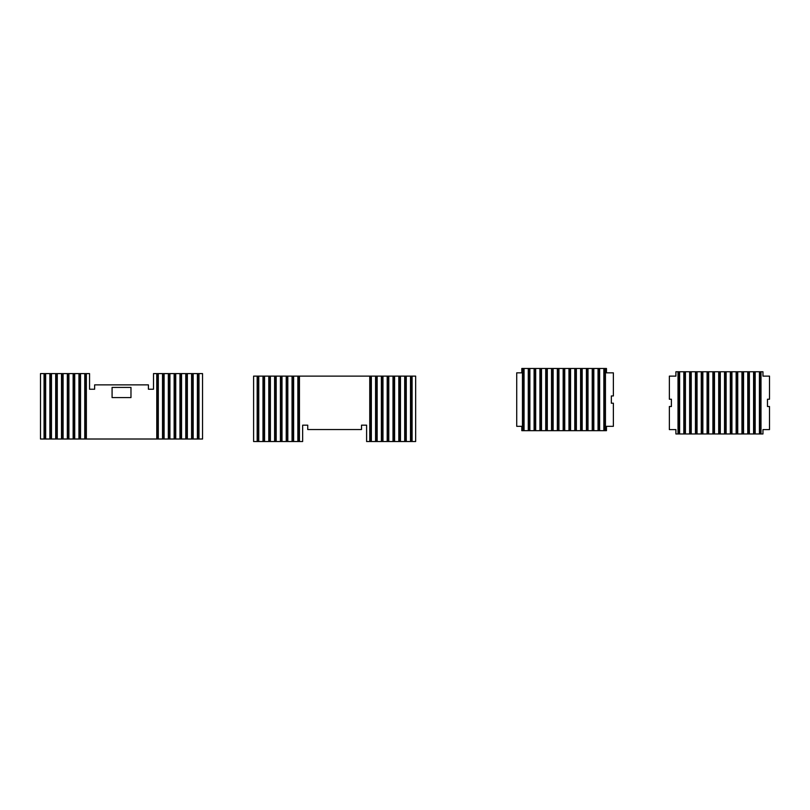 <?xml version="1.0" encoding="UTF-8"?>
<svg xmlns="http://www.w3.org/2000/svg" width="810" height="810" viewBox="0 0 810 810"><rect width="100%" height="100%" fill="white"/><g stroke="black" fill="none" stroke-linecap="round" stroke-linejoin="round"><path stroke-width="1.21" d="M44.064 373.602L89.556 373.602L89.556 389.235L94.638 389.235L94.638 384.871L148.412 384.871L148.412 389.235L153.505 389.235L153.505 373.602L202.551 373.602L202.551 439.01L40.5 439.01L40.5 373.602L44.064 373.602L44.064 439.01M130.977 397.589L130.977 387.413L112.084 387.413L112.084 397.589L130.977 397.589M257.165 441.521L302.656 441.521L302.656 425.169L307.739 425.169L307.739 429.533L361.513 429.533L361.513 425.169L366.606 425.169L366.606 441.521L415.651 441.521L415.651 376.123L253.601 376.123L253.601 441.521L257.165 441.521L257.165 376.123M592.282 368.479L592.282 430.677L521.802 430.677L521.802 426.323L516.719 426.323L516.719 372.833L521.802 372.833L521.802 368.479L606.467 368.479L606.467 372.833L613.372 372.833L613.372 395.948L611.337 395.948L611.337 403.208L613.372 403.208L613.372 426.323L606.467 426.323L606.467 430.677L605.1 430.677L605.1 368.479M592.282 430.677L592.697 368.479M605.1 430.677L592.697 430.677M678.355 371.76L762.959 371.76L762.959 376.123L769.5 376.123L769.5 399.229L767.465 399.229L767.465 406.498L769.5 406.498L769.5 429.604L762.959 429.604L762.959 433.968L675.904 433.968L675.904 429.604L669.364 429.604L669.364 406.498L671.399 406.498L671.399 399.229L669.364 399.229L669.364 376.123L675.904 376.123L675.904 371.76L678.355 371.76L678.355 433.968M198.987 373.602L198.987 439.01M198.926 373.602L198.926 439.01M198.521 373.602L198.521 439.01M198.642 373.602L198.642 439.01M197.863 373.602L197.863 439.01M197.741 373.602L197.741 439.01M197.458 373.602L197.458 439.01M197.397 373.602L197.397 439.01M193.175 373.602L193.175 439.01M193.114 373.602L193.114 439.01M192.831 373.602L192.831 439.01M192.709 373.602L192.709 439.01M192.051 373.602L192.051 439.01M191.929 373.602L191.929 439.01M191.646 373.602L191.646 439.01M191.585 373.602L191.585 439.01M187.363 373.602L187.363 439.01M187.302 373.602L187.302 439.01M187.019 373.602L187.019 439.01M186.897 373.602L186.897 439.01M186.239 373.602L186.239 439.01M186.118 373.602L186.118 439.01M185.824 373.602L185.824 439.01M185.763 373.602L185.763 439.01M181.551 373.602L181.551 439.01M181.491 373.602L181.491 439.01M181.197 373.602L181.197 439.01M181.076 373.602L181.076 439.01M180.427 373.602L180.427 439.01M180.306 373.602L180.306 439.01M180.012 373.602L180.012 439.01M179.952 373.602L179.952 439.01M175.74 373.602L175.74 439.01M175.679 373.602L175.679 439.01M175.385 373.602L175.385 439.01M175.264 373.602L175.264 439.01M174.606 373.602L174.606 439.01M174.484 373.602L174.484 439.01M174.201 373.602L174.201 439.01M174.14 373.602L174.14 439.01M169.918 373.602L169.918 439.01M169.857 373.602L169.857 439.01M169.573 373.602L169.573 439.01M169.452 373.602L169.452 439.01M168.794 373.602L168.794 439.01M168.672 373.602L168.672 439.01M168.389 373.602L168.389 439.01M168.328 373.602L168.328 439.01M164.106 373.602L164.106 439.01M164.045 373.602L164.045 439.01M163.762 373.602L163.762 439.01M163.64 373.602L163.64 439.01M162.982 373.602L162.982 439.01M162.861 373.602L162.861 439.01M162.577 373.602L162.577 439.01M162.516 373.602L162.516 439.01M158.304 373.602L158.304 439.01M158.244 373.602L158.244 439.01M158.031 373.602L158.031 439.01M157.889 373.602L157.889 439.01M157.241 373.602L157.241 439.01M157.12 373.602L157.12 439.01M156.836 373.602L156.836 439.01M156.775 373.602L156.775 439.01M86.356 373.602L86.356 439.01M86.295 373.602L86.295 439.01M86.002 373.602L86.002 439.01M85.88 373.602L85.88 439.01M85.222 373.602L85.222 439.01M85.111 373.602L85.111 439.01M84.817 373.602L84.817 439.01M84.756 373.602L84.756 439.01M80.534 373.602L80.534 439.01M80.474 373.602L80.474 439.01M80.19 373.602L80.19 439.01M80.069 373.602L80.069 439.01M79.41 373.602L79.41 439.01M79.289 373.602L79.289 439.01M79.005 373.602L79.005 439.01M78.945 373.602L78.945 439.01M74.722 373.602L74.722 439.01M74.662 373.602L74.662 439.01M74.378 373.602L74.378 439.01M74.257 373.602L74.257 439.01M73.599 373.602L73.599 439.01M73.477 373.602L73.477 439.01M73.194 373.602L73.194 439.01M73.133 373.602L73.133 439.01M68.911 373.602L68.911 439.01M68.85 373.602L68.85 439.01M68.566 373.602L68.566 439.01M68.445 373.602L68.445 439.01M67.787 373.602L67.787 439.01M67.665 373.602L67.665 439.01M67.382 373.602L67.382 439.01M67.321 373.602L67.321 439.01M63.099 373.602L63.099 439.01M63.038 373.602L63.038 439.01M62.755 373.602L62.755 439.01M62.633 373.602L62.633 439.01M61.975 373.602L61.975 439.01M61.854 373.602L61.854 439.01M61.56 373.602L61.56 439.01M61.499 373.602L61.499 439.01M57.287 373.602L57.287 439.01M57.227 373.602L57.227 439.01M56.933 373.602L56.933 439.01M56.811 373.602L56.811 439.01M56.163 373.602L56.163 439.01M56.042 373.602L56.042 439.01M55.748 373.602L55.748 439.01M55.688 373.602L55.688 439.01M51.476 373.602L51.476 439.01M51.415 373.602L51.415 439.01M51.121 373.602L51.121 439.01M51 373.602L51 439.01M50.341 373.602L50.341 439.01M50.22 373.602L50.22 439.01M49.936 373.602L49.936 439.01M49.876 373.602L49.876 439.01M45.654 373.602L45.654 439.01M45.593 373.602L45.593 439.01M45.309 373.602L45.309 439.01M45.188 373.602L45.188 439.01M44.53 373.602L44.53 439.01M44.408 373.602L44.408 439.01M44.125 373.602L44.125 439.01M412.087 441.521L412.087 376.123M411.966 441.521L411.966 376.123M411.683 441.521L411.683 376.123M411.622 441.521L411.622 376.123M410.964 441.521L410.964 376.123M410.903 441.521L410.903 376.123M410.619 441.521L410.619 376.123M410.498 441.521L410.498 376.123M406.276 441.521L406.276 376.123M406.154 441.521L406.154 376.123M405.871 441.521L405.871 376.123M405.81 441.521L405.81 376.123M405.152 441.521L405.152 376.123M405.091 441.521L405.091 376.123M404.808 441.521L404.808 376.123M404.686 441.521L404.686 376.123M400.464 441.521L400.464 376.123M400.342 441.521L400.342 376.123M400.059 441.521L400.059 376.123M399.998 441.521L399.998 376.123M399.33 441.521L399.33 376.123M399.279 441.521L399.279 376.123M398.935 441.521L398.935 376.123M398.824 441.521L398.824 376.123M394.602 441.521L394.602 376.123M394.48 441.521L394.48 376.123M394.186 441.521L394.186 376.123M394.126 441.521L394.126 376.123M393.478 441.521L393.478 376.123M393.417 441.521L393.417 376.123M393.123 441.521L393.123 376.123M393.002 441.521L393.002 376.123M388.79 441.521L388.79 376.123M388.668 441.521L388.668 376.123M388.375 441.521L388.375 376.123M388.314 441.521L388.314 376.123M387.656 441.521L387.656 376.123M387.595 441.521L387.595 376.123M387.312 441.521L387.312 376.123M387.19 441.521L387.19 376.123M382.968 441.521L382.968 376.123M382.846 441.521L382.846 376.123M382.563 441.521L382.563 376.123M382.502 441.521L382.502 376.123M381.844 441.521L381.844 376.123M381.783 441.521L381.783 376.123M381.5 441.521L381.5 376.123M381.378 441.521L381.378 376.123M377.156 441.521L377.156 376.123M377.035 441.521L377.035 376.123M376.751 441.521L376.751 376.123M376.69 441.521L376.69 376.123M376.032 441.521L376.032 376.123M375.972 441.521L375.972 376.123M375.688 441.521L375.688 376.123M375.567 441.521L375.567 376.123M371.344 441.521L371.344 376.123M371.223 441.521L371.223 376.123M370.94 441.521L370.94 376.123M370.879 441.521L370.879 376.123M370.221 441.521L370.221 376.123M370.16 441.521L370.16 376.123M369.876 441.521L369.876 376.123M369.755 441.521L369.755 376.123M299.457 441.521L299.457 376.123M299.335 441.521L299.335 376.123M299.042 441.521L299.042 376.123M298.981 441.521L298.981 376.123M298.323 441.521L298.323 376.123M298.262 441.521L298.262 376.123M297.979 441.521L297.979 376.123M297.857 441.521L297.857 376.123M293.635 441.521L293.635 376.123M293.514 441.521L293.514 376.123M293.23 441.521L293.23 376.123M293.169 441.521L293.169 376.123M292.511 441.521L292.511 376.123M292.45 441.521L292.45 376.123M292.167 441.521L292.167 376.123M292.046 441.521L292.046 376.123M287.823 441.521L287.823 376.123M287.702 441.521L287.702 376.123M287.418 441.521L287.418 376.123M287.358 441.521L287.358 376.123M286.7 441.521L286.7 376.123M286.639 441.521L286.639 376.123M286.355 441.521L286.355 376.123M286.234 441.521L286.234 376.123M282.012 441.521L282.012 376.123M281.89 441.521L281.89 376.123M281.607 441.521L281.607 376.123M281.546 441.521L281.546 376.123M280.888 441.521L280.888 376.123M280.827 441.521L280.827 376.123M280.543 441.521L280.543 376.123M280.422 441.521L280.422 376.123M276.2 441.521L276.2 376.123M276.078 441.521L276.078 376.123M275.795 441.521L275.795 376.123M275.734 441.521L275.734 376.123M275.076 441.521L275.076 376.123M275.015 441.521L275.015 376.123M274.722 441.521L274.722 376.123M274.6 441.521L274.6 376.123M270.388 441.521L270.388 376.123M270.267 441.521L270.267 376.123M269.973 441.521L269.973 376.123M269.912 441.521L269.912 376.123M269.264 441.521L269.264 376.123M269.203 441.521L269.203 376.123M268.91 441.521L268.91 376.123M268.788 441.521L268.788 376.123M264.566 441.521L264.566 376.123M264.455 441.521L264.455 376.123M264.161 441.521L264.161 376.123M264.1 441.521L264.1 376.123M263.442 441.521L263.442 376.123M263.382 441.521L263.382 376.123M263.098 441.521L263.098 376.123M262.977 441.521L262.977 376.123M258.755 441.521L258.755 376.123M258.633 441.521L258.633 376.123M258.349 441.521L258.349 376.123M258.289 441.521L258.289 376.123M257.631 441.521L257.631 376.123M257.57 441.521L257.57 376.123M257.286 441.521L257.286 376.123M522.46 430.677L522.46 368.479M522.814 430.677L522.814 368.479M522.521 430.677L522.521 368.479M522.936 430.677L522.936 368.479M523.584 430.677L523.584 368.479M523.706 430.677L523.706 368.479M523.999 430.677L523.999 368.479M524.06 430.677L524.06 368.479M528.272 430.677L528.272 368.479M528.333 430.677L528.333 368.479M528.626 430.677L528.626 368.479M528.748 430.677L528.748 368.479M529.406 430.677L529.406 368.479M529.527 430.677L529.527 368.479M529.811 430.677L529.811 368.479M529.872 430.677L529.872 368.479M534.094 430.677L534.094 368.479M534.154 430.677L534.154 368.479M534.438 430.677L534.438 368.479M534.559 430.677L534.559 368.479M535.218 430.677L535.218 368.479M535.339 430.677L535.339 368.479M535.623 430.677L535.623 368.479M535.683 430.677L535.683 368.479M539.905 430.677L539.905 368.479M539.966 430.677L539.966 368.479M540.25 430.677L540.25 368.479M540.371 430.677L540.371 368.479M541.029 430.677L541.029 368.479M541.151 430.677L541.151 368.479M541.434 430.677L541.434 368.479M541.495 430.677L541.495 368.479M545.717 430.677L545.717 368.479M545.778 430.677L545.778 368.479M546.062 430.677L546.062 368.479M546.183 430.677L546.183 368.479M546.841 430.677L546.841 368.479M546.963 430.677L546.963 368.479M547.246 430.677L547.246 368.479M547.307 430.677L547.307 368.479M551.529 430.677L551.529 368.479M551.59 430.677L551.59 368.479M551.883 430.677L551.883 368.479M551.995 430.677L551.995 368.479M552.653 430.677L552.653 368.479M552.774 430.677L552.774 368.479M553.068 430.677L553.068 368.479M553.129 430.677L553.129 368.479M557.341 430.677L557.341 368.479M557.401 430.677L557.401 368.479M557.695 430.677L557.695 368.479M557.817 430.677L557.817 368.479M558.465 430.677L558.465 368.479M558.586 430.677L558.586 368.479M558.88 430.677L558.88 368.479M558.94 430.677L558.94 368.479M563.163 430.677L563.163 368.479M563.213 430.677L563.213 368.479M563.507 430.677L563.507 368.479M563.628 430.677L563.628 368.479M564.287 430.677L564.287 368.479M564.408 430.677L564.408 368.479M564.692 430.677L564.692 368.479M564.752 430.677L564.752 368.479M568.974 430.677L568.974 368.479M569.035 430.677L569.035 368.479M569.319 430.677L569.319 368.479M569.44 430.677L569.44 368.479M570.098 430.677L570.098 368.479M570.22 430.677L570.22 368.479M570.503 430.677L570.503 368.479M570.564 430.677L570.564 368.479M574.786 430.677L574.786 368.479M574.847 430.677L574.847 368.479M575.13 430.677L575.13 368.479M575.252 430.677L575.252 368.479M575.91 430.677L575.91 368.479M576.031 430.677L576.031 368.479M576.315 430.677L576.315 368.479M576.376 430.677L576.376 368.479M580.598 430.677L580.598 368.479M580.659 430.677L580.659 368.479M580.942 430.677L580.942 368.479M581.064 430.677L581.064 368.479M581.722 430.677L581.722 368.479M581.843 430.677L581.843 368.479M582.127 430.677L582.127 368.479M582.188 430.677L582.188 368.479M586.41 430.677L586.41 368.479M586.47 430.677L586.47 368.479M586.764 430.677L586.764 368.479M586.885 430.677L586.885 368.479M587.533 430.677L587.533 368.479M587.655 430.677L587.655 368.479M587.949 430.677L587.949 368.479M588.009 430.677L588.009 368.479M592.221 430.677L592.221 368.479M592.576 430.677L592.576 368.479M593.355 430.677L593.355 368.479M593.467 430.677L593.467 368.479M593.76 430.677L593.76 368.479M593.821 430.677L593.821 368.479M598.043 430.677L598.043 368.479M598.104 430.677L598.104 368.479M598.387 430.677L598.387 368.479M598.509 430.677L598.509 368.479M599.167 430.677L599.167 368.479M599.289 430.677L599.289 368.479M599.572 430.677L599.572 368.479M599.633 430.677L599.633 368.479M603.855 430.677L603.855 368.479M603.916 430.677L603.916 368.479M604.199 430.677L604.199 368.479M604.321 430.677L604.321 368.479M604.979 430.677L604.979 368.479M605.384 430.677L605.384 368.479M605.445 430.677L605.445 368.479M760.995 371.76L760.995 433.968M760.934 371.76L760.934 433.968M760.651 371.76L760.651 433.968M760.529 371.76L760.529 433.968M759.871 371.76L759.871 433.968M759.75 371.76L759.75 433.968M759.466 371.76L759.466 433.968M759.405 371.76L759.405 433.968M755.183 371.76L755.183 433.968M755.122 371.76L755.122 433.968M754.829 371.76L754.829 433.968M754.717 371.76L754.717 433.968M754.059 371.76L754.059 433.968M753.938 371.76L753.938 433.968M753.644 371.76L753.644 433.968M753.583 371.76L753.583 433.968M749.371 371.76L749.371 433.968M749.311 371.76L749.311 433.968M749.017 371.76L749.017 433.968M748.896 371.76L748.896 433.968M748.248 371.76L748.248 433.968M748.126 371.76L748.126 433.968M747.832 371.76L747.832 433.968M747.772 371.76L747.772 433.968M743.55 371.76L743.55 433.968M743.499 371.76L743.499 433.968M743.205 371.76L743.205 433.968M743.084 371.76L743.084 433.968M742.426 371.76L742.426 433.968M742.304 371.76L742.304 433.968M742.021 371.76L742.021 433.968M741.96 371.76L741.96 433.968M737.738 371.76L737.738 433.968M737.677 371.76L737.677 433.968M737.394 371.76L737.394 433.968M737.272 371.76L737.272 433.968M736.614 371.76L736.614 433.968M736.492 371.76L736.492 433.968M736.209 371.76L736.209 433.968M736.148 371.76L736.148 433.968M731.926 371.76L731.926 433.968M731.865 371.76L731.865 433.968M731.582 371.76L731.582 433.968M731.46 371.76L731.46 433.968M730.802 371.76L730.802 433.968M730.681 371.76L730.681 433.968M730.397 371.76L730.397 433.968M730.337 371.76L730.337 433.968M726.114 371.76L726.114 433.968M726.054 371.76L726.054 433.968M725.77 371.76L725.77 433.968M725.649 371.76L725.649 433.968M724.99 371.76L724.99 433.968M724.869 371.76L724.869 433.968M724.585 371.76L724.585 433.968M724.525 371.76L724.525 433.968M720.303 371.76L720.303 433.968M720.242 371.76L720.242 433.968M719.948 371.76L719.948 433.968M719.837 371.76L719.837 433.968M719.179 371.76L719.179 433.968M719.057 371.76L719.057 433.968M718.764 371.76L718.764 433.968M718.703 371.76L718.703 433.968M714.491 371.76L714.491 433.968M714.43 371.76L714.43 433.968M714.137 371.76L714.137 433.968M714.015 371.76L714.015 433.968M713.357 371.76L713.357 433.968M713.245 371.76L713.245 433.968M712.952 371.76L712.952 433.968M712.891 371.76L712.891 433.968M708.669 371.76L708.669 433.968M708.608 371.76L708.608 433.968M708.325 371.76L708.325 433.968M708.203 371.76L708.203 433.968M707.545 371.76L707.545 433.968M707.424 371.76L707.424 433.968M707.14 371.76L707.14 433.968M707.079 371.76L707.079 433.968M702.857 371.76L702.857 433.968M702.796 371.76L702.796 433.968M702.513 371.76L702.513 433.968M702.391 371.76L702.391 433.968M701.733 371.76L701.733 433.968M701.612 371.76L701.612 433.968M701.328 371.76L701.328 433.968M701.268 371.76L701.268 433.968M697.046 371.76L697.046 433.968M696.985 371.76L696.985 433.968M696.701 371.76L696.701 433.968M696.58 371.76L696.58 433.968M695.922 371.76L695.922 433.968M695.8 371.76L695.8 433.968M695.517 371.76L695.517 433.968M695.456 371.76L695.456 433.968M691.234 371.76L691.234 433.968M691.173 371.76L691.173 433.968M690.889 371.76L690.889 433.968M690.768 371.76L690.768 433.968M690.11 371.76L690.11 433.968M689.988 371.76L689.988 433.968M689.695 371.76L689.695 433.968M689.634 371.76L689.634 433.968M685.422 371.76L685.422 433.968M685.361 371.76L685.361 433.968M685.068 371.76L685.068 433.968M684.946 371.76L684.946 433.968M684.298 371.76L684.298 433.968M684.177 371.76L684.177 433.968M683.883 371.76L683.883 433.968M683.822 371.76L683.822 433.968M679.61 371.76L679.61 433.968M679.549 371.76L679.549 433.968M679.256 371.76L679.256 433.968M679.134 371.76L679.134 433.968M678.476 371.76L678.476 433.968M678.071 371.76L678.071 433.968M678.01 371.76L678.01 433.968"/></g></svg>
